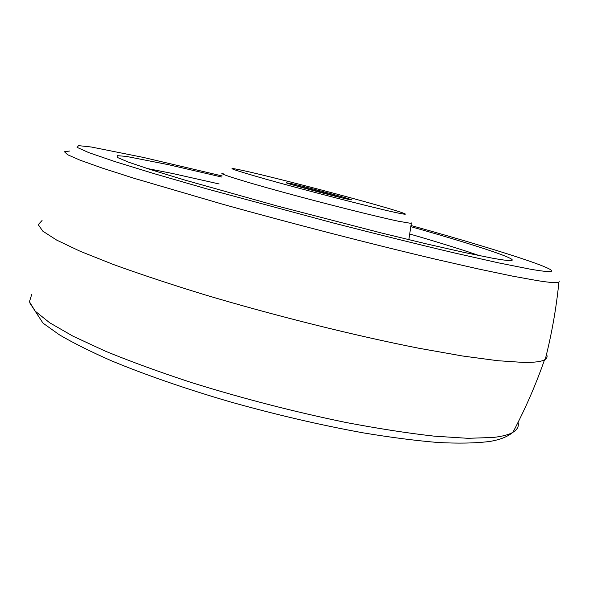 <?xml version="1.0" encoding="UTF-8"?>
<svg xmlns="http://www.w3.org/2000/svg" width="589" height="589" viewBox="0 0 589 589"><rect width="100%" height="100%" fill="white"/><g stroke="black" fill="none" stroke-linecap="round" stroke-linejoin="round"><path stroke-width="0.88" d="M345.912 198.787C330.547 195.386 285.908 183.378 286.166 182.737L292.335 183.856C311.714 188.237 362.102 202.034 349.608 199.575L345.912 198.787M546.526 354.342C547.571 356.367 547.152 358.046 545.267 359.371L544.523 359.82C541.158 361.675 534.142 362.552 523.466 362.434L497.661 360.696L462.483 355.984L418.882 348.254C354.607 335.597 274.798 315.704 204.398 294.677C170.309 284.185 139.954 274.113 113.331 264.468L80.17 251.275L56.625 240.069L42.806 231.153L38.233 224.645L42.069 220.507M343.034 198.125C331.239 194.65 306.074 188.046 294.088 185.285M31.666 294.581L29.45 301.745L35.215 311.169L49.653 322.75L73.058 336.209L105.247 351.118C130.787 361.594 159.641 372.115 191.815 382.673C242.882 398.554 294.213 411.814 345.809 422.453C378.433 428.637 407.927 433.209 434.292 436.162L467.946 438.312L493.111 437.465C502.211 436.449 508.815 434.726 512.923 432.304C517.378 429.624 519.086 426.311 518.055 422.357M559.285 281.063L558.88 282.337C556.907 283.132 549.854 282.58 537.72 280.688L512.511 276.123L477.819 268.842L434.63 258.991C370.856 243.92 291.658 223.474 222.502 204.184L133.762 178.202L102.015 167.998L79.957 160.134L67.61 154.73L64.466 151.748L69.627 151.034M222.178 175.956L143.075 157.359L91.376 147.022L78.565 145.638L77.107 147.383L88.77 152.617L114.634 161.489L154.605 173.799L206.982 188.929L333.536 223.047C377.21 234.238 417.211 244.133 453.523 252.74L498.795 262.922L530.483 269.217C591.658 279.768 510.634 253.204 410.982 225.506M410.805 226.655C489.79 248.948 543.537 267.465 491.962 258.092L464.839 252.593L427.231 244.067L381.171 232.92L277.264 206.017L184.637 180.006L151.108 169.765L128.579 162.181L117.432 157.484L117.115 155.643L126.48 156.438L168.307 164.648L221.766 177.046M479.387 255.655C462.1 249.648 438.871 242.425 409.701 233.98M219.145 183.967L172.871 173.556L147.059 168.469M411.461 222.936L411.299 223.422L398.451 221.236C376.408 216.619 324.561 203.595 282.065 191.94C239.436 180.256 215.788 172.636 223.172 173.335M393.408 212.025C418.389 217.569 402.073 212.003 365.202 201.799C328.559 191.631 277.581 178.467 250.104 172.091C221.464 165.612 226.75 167.975 265.963 179.196C305.551 190.313 369.053 206.651 393.408 212.025M544.523 359.82C535.813 384.786 525.278 408.95 512.923 432.304C507.63 436.758 499.84 439.821 489.555 441.492C475.213 443.259 457.8 443.576 437.325 442.449C415.135 440.565 390.455 437.377 363.295 432.871C320.438 425.074 276.131 414.759 230.38 401.919C185.903 388.924 145.122 374.781 111.726 360.91C90.92 351.78 73.463 343.078 59.356 334.788L43.026 323.155L29.722 302.827M545.267 359.371C551.738 333.978 556.274 308.297 558.88 282.337M411.299 223.422L408.84 239.686"/></g></svg>
